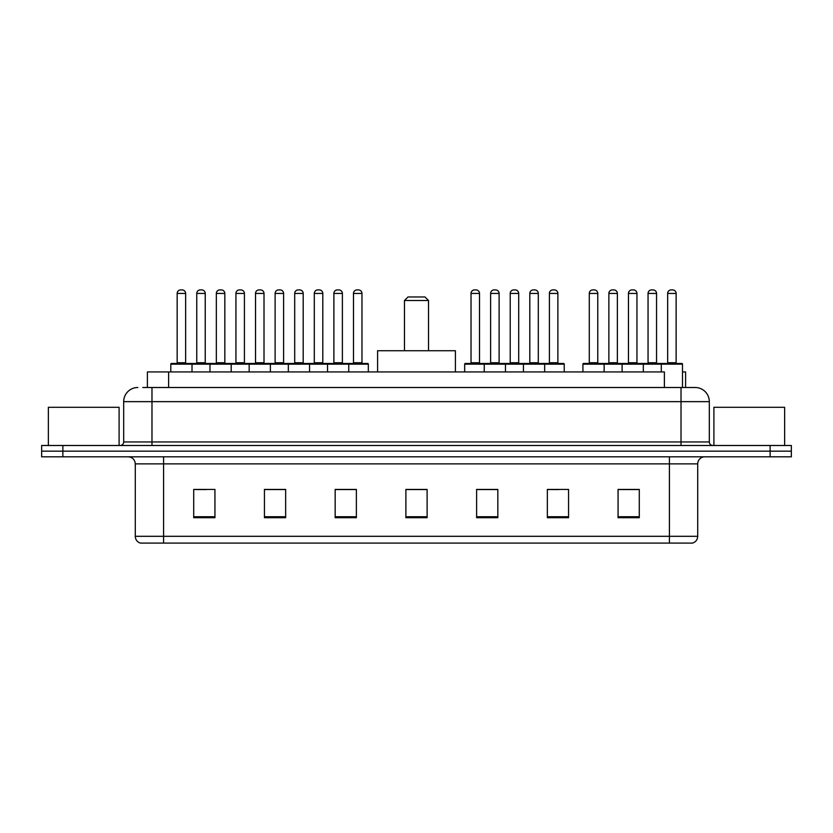 <?xml version="1.0" encoding="UTF-8"?>
<svg xmlns="http://www.w3.org/2000/svg" width="833" height="833" viewBox="0 0 833 833"><rect width="100%" height="100%" fill="white"/><g stroke="black" fill="none" stroke-linecap="round" stroke-linejoin="round"><path stroke-width="1.25" d="M142.797 387.501L151.981 387.501L142.797 387.501L147.399 387.501L147.399 371.945L664.38 371.945L664.38 387.501M682.498 371.945L685.601 371.945L685.601 387.501M137.841 387.501A14.14 14.14 0 0 0 123.69 401.652L123.69 441.959A3.54 3.54 0 0 1 120.16 445.499M709.31 401.652L151.981 401.652L151.981 387.501L695.159 387.501A14.14 14.14 0 0 1 709.31 401.652L709.31 441.959C709.518 444.114 710.695 445.291 712.84 445.499M62.871 445.499L41.65 445.499L41.65 451.153L62.871 451.153L41.65 451.153L41.65 456.817L62.871 456.817L62.871 451.153L770.129 451.153L62.871 451.153L62.871 445.499L770.129 445.499L770.129 451.153L791.35 451.153L770.129 451.153L770.129 456.817L62.871 456.817M770.129 456.817L791.35 456.817L791.35 445.499L770.129 445.499M694.951 387.501L690.203 387.501M697.71 536.306C697.513 539.701 695.815 541.96 692.619 543.095L669.42 543.095L669.42 536.306L697.71 536.306L697.71 463.887A7.07 7.07 0 0 1 704.78 456.817M669.42 543.095L140.381 543.095A7.07 7.07 0 0 1 135.29 536.306L135.29 463.887C134.873 459.587 132.52 457.234 128.22 456.817M639.286 517.71L639.286 489.419L618.065 489.419L618.065 517.71L639.286 517.71M568.564 517.71L568.564 489.419L547.343 489.419L547.343 517.71L568.564 517.71M497.832 517.71L497.832 489.419L476.622 489.419L476.622 517.71L497.832 517.71M214.935 517.71L214.935 489.419L193.714 489.419L193.714 517.71L214.935 517.71M285.657 517.71L285.657 489.419L264.436 489.419L264.436 517.71L285.657 517.71M356.378 517.71L356.378 489.419L335.168 489.419L335.168 517.71L356.378 517.71M427.11 517.71L427.11 489.419L405.89 489.419L405.89 517.71L427.11 517.71M656.55 543.095L163.58 543.095L163.58 536.306L669.42 536.306L669.42 463.887L135.29 463.887M548.333 489.565L558.943 489.565M618.065 489.565L638.016 489.565M627.405 489.565L618.419 489.565M352.421 489.565L343.435 489.565M264.436 489.565L284.667 489.565M274.057 489.565L265.071 489.565M195.693 489.565L206.303 489.565M489.565 489.565L480.579 489.565M427.11 489.565L405.89 489.565M356.378 489.565L335.168 489.565M497.832 489.565L476.622 489.565M119.098 445.499L119.098 407.306L48.366 407.306L48.366 445.499M404.474 300.505L428.526 300.505L424.986 296.975L408.014 296.975L404.474 300.505L404.474 350.724M428.526 300.505L428.526 350.724M455.401 371.945L455.401 350.724L377.599 350.724L377.599 371.945M784.634 445.499L784.634 407.306L713.902 407.306L713.902 445.499M347.83 363.459L367.624 363.459A0.708 0.708 0 0 1 368.332 364.167L170.796 364.167A0.708 0.708 0 0 1 171.504 363.459L191.309 363.459A0.708 0.708 0 0 1 192.017 364.167L192.017 371.945M185.644 362.751A0.708 0.708 0 0 0 186.353 363.459L176.45 363.459A0.708 0.708 0 0 0 177.158 362.751L185.644 362.751L185.644 293.435A3.54 3.54 0 0 0 182.115 289.905L180.699 289.905A3.54 3.54 0 0 0 177.158 293.435L177.158 362.751M170.796 364.167L170.796 371.945M209.978 371.945L209.978 364.167A0.708 0.708 0 0 1 210.687 363.459L230.491 363.459A0.708 0.708 0 0 1 231.199 364.167L231.199 371.945M224.827 362.751A0.708 0.708 0 0 0 225.535 363.459L215.632 363.459A0.708 0.708 0 0 0 216.341 362.751L224.827 362.751L224.827 293.435A3.54 3.54 0 0 0 221.297 289.905L219.881 289.905A3.54 3.54 0 0 0 216.341 293.435L216.341 362.751M249.161 371.945L249.161 364.167A0.708 0.708 0 0 1 249.869 363.459L269.673 363.459A0.708 0.708 0 0 1 270.381 364.167L270.381 371.945M264.009 362.751A0.708 0.708 0 0 0 264.717 363.459L254.815 363.459A0.708 0.708 0 0 0 255.523 362.751L264.009 362.751L264.009 293.435A3.54 3.54 0 0 0 260.479 289.905L259.063 289.905A3.54 3.54 0 0 0 255.523 293.435L255.523 362.751M288.343 371.945L288.343 364.167A0.708 0.708 0 0 1 289.051 363.459L308.856 363.459A0.708 0.708 0 0 1 309.564 364.167L309.564 371.945M303.191 362.751A0.708 0.708 0 0 0 303.899 363.459L293.997 363.459A0.708 0.708 0 0 0 294.705 362.751L303.191 362.751L303.191 293.435A3.54 3.54 0 0 0 299.661 289.905L298.245 289.905A3.54 3.54 0 0 0 294.705 293.435L294.705 362.751M327.525 371.945L327.525 364.167A0.708 0.708 0 0 1 328.233 363.459L348.038 363.459A0.708 0.708 0 0 1 348.746 364.167L348.746 371.945M342.384 293.435L333.887 293.435A3.54 3.54 0 0 1 337.427 289.905L338.844 289.905A3.54 3.54 0 0 1 342.384 293.435L342.384 362.751A0.708 0.708 0 0 0 343.081 363.459M333.887 293.435L333.887 362.751A0.708 0.708 0 0 1 333.179 363.459M543.741 363.459L563.545 363.459A0.708 0.708 0 0 1 564.243 364.167L484.254 364.167A0.708 0.708 0 0 1 484.962 363.459L504.767 363.459A0.708 0.708 0 0 1 505.475 364.167L505.475 371.945M499.113 293.435L490.616 293.435A3.54 3.54 0 0 1 494.156 289.905L495.573 289.905A3.54 3.54 0 0 1 499.113 293.435L499.113 362.751A0.708 0.708 0 0 0 499.821 363.459M490.616 293.435L490.616 362.751A0.708 0.708 0 0 1 489.919 363.459M485.17 363.459L465.376 363.459A0.708 0.708 0 0 0 464.668 364.167L484.254 364.167L484.254 371.945M523.436 371.945L523.436 364.167A0.708 0.708 0 0 1 524.144 363.459L543.949 363.459A0.708 0.708 0 0 1 544.657 364.167L544.657 371.945M538.295 293.435L529.809 293.435A3.54 3.54 0 0 1 533.339 289.905L534.755 289.905A3.54 3.54 0 0 1 538.295 293.435L538.295 362.751A0.708 0.708 0 0 0 539.003 363.459M529.809 293.435L529.809 362.751A0.708 0.708 0 0 1 529.101 363.459M661.287 371.945L661.287 364.167A0.708 0.708 0 0 1 661.996 363.459L681.79 363.459A0.708 0.708 0 0 1 682.498 364.167L582.923 364.167A0.708 0.708 0 0 1 583.631 363.459L603.425 363.459A0.708 0.708 0 0 1 604.133 364.167L604.133 371.945M597.771 293.435L589.285 293.435A3.54 3.54 0 0 1 592.825 289.905L594.231 289.905A3.54 3.54 0 0 1 597.771 293.435L597.771 362.751A0.708 0.708 0 0 0 598.479 363.459M589.285 293.435L589.285 362.751A0.708 0.708 0 0 1 588.577 363.459M582.923 364.167L582.923 371.945M622.105 371.945L622.105 364.167A0.708 0.708 0 0 1 622.813 363.459L642.607 363.459A0.708 0.708 0 0 1 643.315 364.167L643.315 371.945M636.953 293.435L628.467 293.435A3.54 3.54 0 0 1 632.008 289.905L633.413 289.905A3.54 3.54 0 0 1 636.953 293.435L636.953 362.751A0.708 0.708 0 0 0 637.661 363.459M628.467 293.435L628.467 362.751A0.708 0.708 0 0 1 627.759 363.459M676.136 293.435L667.65 293.435A3.54 3.54 0 0 1 671.19 289.905L672.595 289.905A3.54 3.54 0 0 1 676.136 293.435L676.136 362.751A0.708 0.708 0 0 0 676.844 363.459M667.65 293.435L667.65 362.751A0.708 0.708 0 0 1 666.941 363.459M682.498 364.167L682.498 387.501M210.895 363.459L191.09 363.459M196.755 293.435A3.54 3.54 0 0 1 200.284 289.905L201.701 289.905A3.54 3.54 0 0 1 205.241 293.435L196.755 293.435L196.755 362.751A0.708 0.708 0 0 1 196.047 363.459M205.241 293.435L205.241 362.751A0.708 0.708 0 0 0 205.949 363.459M250.077 363.459L230.272 363.459M235.937 293.435A3.54 3.54 0 0 1 239.467 289.905L240.883 289.905A3.54 3.54 0 0 1 244.423 293.435L235.937 293.435L235.937 362.751A0.708 0.708 0 0 1 235.229 363.459M244.423 293.435L244.423 362.751A0.708 0.708 0 0 0 245.131 363.459M289.259 363.459L269.455 363.459M275.119 293.435A3.54 3.54 0 0 1 278.659 289.905L280.065 289.905A3.54 3.54 0 0 1 283.605 293.435L275.119 293.435L275.119 362.751A0.708 0.708 0 0 1 274.411 363.459M283.605 293.435L283.605 362.751A0.708 0.708 0 0 0 284.313 363.459M328.441 363.459L308.647 363.459M314.301 293.435A3.54 3.54 0 0 1 317.842 289.905L319.247 289.905A3.54 3.54 0 0 1 322.788 293.435L314.301 293.435L314.301 362.751A0.708 0.708 0 0 1 313.593 363.459M322.788 293.435L322.788 362.751A0.708 0.708 0 0 0 323.496 363.459M353.484 293.435A3.54 3.54 0 0 1 357.024 289.905L358.429 289.905A3.54 3.54 0 0 1 361.97 293.435L353.484 293.435L353.484 362.751A0.708 0.708 0 0 1 352.776 363.459M361.97 293.435L361.97 362.751A0.708 0.708 0 0 0 362.678 363.459M368.332 364.167L368.332 371.945M471.03 293.435A3.54 3.54 0 0 1 474.571 289.905L475.976 289.905A3.54 3.54 0 0 1 479.516 293.435L471.03 293.435L471.03 362.751A0.708 0.708 0 0 1 470.322 363.459M479.516 293.435L479.516 362.751A0.708 0.708 0 0 0 480.224 363.459M464.668 364.167L464.668 371.945M524.353 363.459L504.559 363.459M510.212 293.435A3.54 3.54 0 0 1 513.753 289.905L515.158 289.905A3.54 3.54 0 0 1 518.699 293.435L510.212 293.435L510.212 362.751A0.708 0.708 0 0 1 509.504 363.459M518.699 293.435L518.699 362.751A0.708 0.708 0 0 0 519.407 363.459M549.395 293.435A3.54 3.54 0 0 1 552.935 289.905L554.341 289.905A3.54 3.54 0 0 1 557.881 293.435L549.395 293.435L549.395 362.751A0.708 0.708 0 0 1 548.687 363.459M557.881 293.435L557.881 362.751A0.708 0.708 0 0 0 558.589 363.459M564.243 364.167L564.243 371.945M623.022 363.459L603.217 363.459M608.871 293.435A3.54 3.54 0 0 1 612.411 289.905L613.827 289.905A3.54 3.54 0 0 1 617.368 293.435L608.871 293.435L608.871 362.751A0.708 0.708 0 0 1 608.173 363.459M617.368 293.435L617.368 362.751A0.708 0.708 0 0 0 618.065 363.459M662.204 363.459L642.399 363.459M648.053 293.435A3.54 3.54 0 0 1 651.593 289.905L653.01 289.905A3.54 3.54 0 0 1 656.55 293.435L648.053 293.435L648.053 362.751A0.708 0.708 0 0 1 647.356 363.459M656.55 293.435L656.55 362.751A0.708 0.708 0 0 0 657.258 363.459M168.62 387.501L168.62 371.945M151.981 445.499L151.981 401.652L123.69 401.652M123.69 441.959L709.31 441.959M681.019 387.501L681.019 445.499M669.42 456.817L669.42 463.887L697.71 463.887M135.29 536.306L163.58 536.306L163.58 456.817M427.11 516.731L405.89 516.731M356.378 516.731L335.168 516.731M285.657 516.731L264.436 516.731M214.935 516.731L193.714 516.731M497.832 516.731L476.622 516.731M568.564 516.731L547.343 516.731M639.286 516.731L618.065 516.731M185.644 293.435L177.158 293.435M224.827 293.435L216.341 293.435M264.009 293.435L255.523 293.435M303.191 293.435L294.705 293.435M333.887 362.751L342.384 362.751M490.616 362.751L499.113 362.751M529.809 362.751L538.295 362.751M589.285 362.751L597.771 362.751M628.467 362.751L636.953 362.751M667.65 362.751L676.136 362.751M196.755 362.751L205.241 362.751M235.937 362.751L244.423 362.751M275.119 362.751L283.605 362.751M314.301 362.751L322.788 362.751M353.484 362.751L361.97 362.751M471.03 362.751L479.516 362.751M510.212 362.751L518.699 362.751M549.395 362.751L557.881 362.751M608.871 362.751L617.368 362.751M648.053 362.751L656.55 362.751"/></g></svg>
